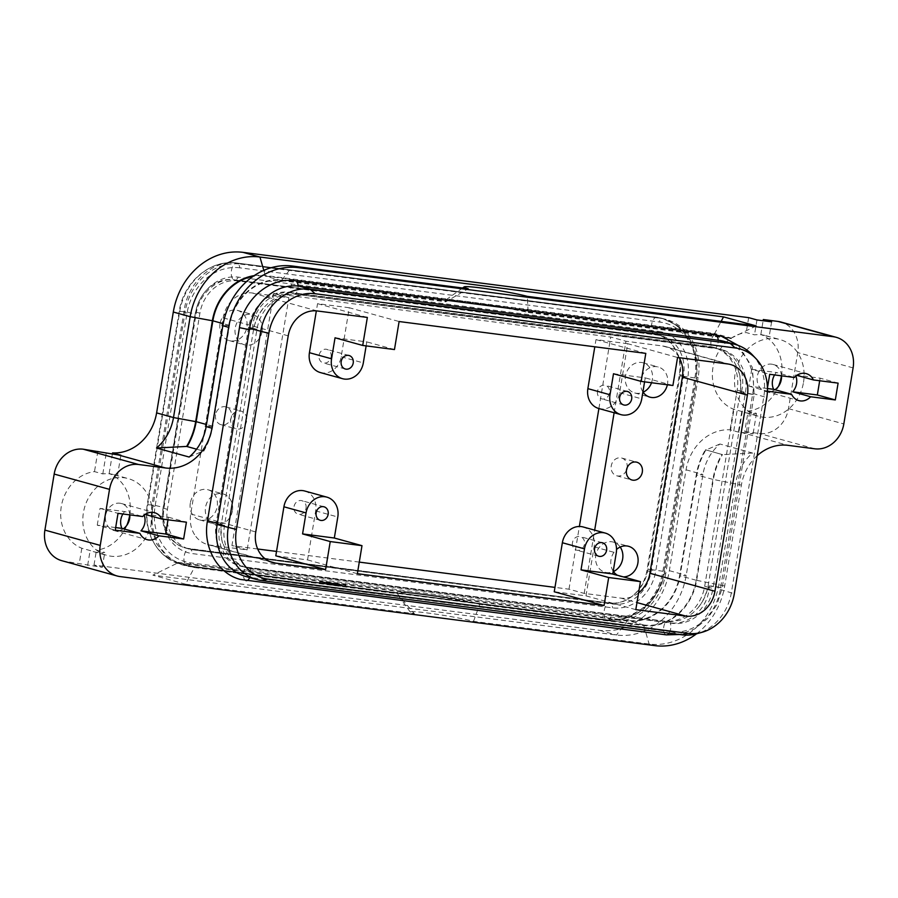 <?xml version="1.0" encoding="UTF-8"?>
<svg xmlns="http://www.w3.org/2000/svg" width="898" height="898" viewBox="0 0 898 898"><rect width="100%" height="100%" fill="white"/><g stroke="black" fill="none" stroke-linecap="round" stroke-linejoin="round"><path stroke-width="0.67" stroke-dasharray="4.49 3.37" d="M658.425 331.384A42.228 36.459 -74.5 0 1 687.789 377.643L655.787 570.96A42.228 36.459 -74.5 0 1 612.649 607.867L192.531 553.617A42.228 36.459 -74.5 0 1 163.167 507.359L195.169 314.031A42.228 36.459 -74.5 0 1 238.307 277.134L658.425 331.384A8.531 4.277 -82.6 0 1 654.642 334.247A8.531 4.277 -82.6 0 1 654.339 334.179L657.796 335.134A36.986 31.935 -74.5 0 1 661.624 335.908A36.986 31.935 -74.5 0 1 683.524 375.667L651.05 571.779A36.986 31.935 -74.5 0 1 613.267 604.107L193.16 549.857A36.986 31.935 -74.5 0 1 189.332 549.082A36.986 31.935 -74.5 0 1 167.432 509.334L199.906 313.211A36.986 31.935 -74.5 0 1 237.689 280.894L657.796 335.134M709.128 587.472L709.072 585.99L702.483 601.559L697.971 607.89L692.549 613.267L686.409 617.465L679.775 620.338L669.47 621.876L245.962 567.379L239.418 565.762L233.401 562.698L228.171 558.309L223.928 552.775L220.852 546.298L219.078 539.148L218.82 530.505L220.571 522.917L221.772 539.889L225.611 550.553L229.607 556.681L234.591 561.744L240.383 565.527L246.782 567.906L670.222 622.774C688.272 625.715 708.163 608.721 709.128 587.472L712.99 588.538A39.838 34.393 -74.5 0 1 672.299 623.347L252.192 569.108A39.838 34.393 -74.5 0 1 248.073 568.277A39.838 34.393 -74.5 0 1 224.489 525.465L256.951 329.341A39.838 34.393 -74.5 0 1 297.642 294.533L717.76 348.783A39.838 34.393 -74.5 0 1 721.88 349.614A39.838 34.393 -74.5 0 1 745.463 392.426L712.99 588.538M741.602 391.36L742.826 385.107L742.567 376.453L740.805 369.314L737.729 362.837L733.486 357.292L728.244 352.892L722.239 349.827L715.684 348.211L292.176 293.713L281.871 295.251L275.248 298.114L269.119 302.312L263.686 307.688L259.163 314.031L252.574 329.6L252.518 328.118C253.483 306.869 273.374 289.886 291.423 292.815L714.864 347.683L721.251 350.063L727.043 353.846L734.16 361.838L737.606 368.416L739.873 375.701L741.075 392.673L741.602 391.36L745.463 392.426M719.915 444.005L705.839 450.044A62.029 53.554 105.5 0 0 696.781 474.862L680.089 575.73A51.781 44.709 -74.5 0 1 661.096 610.101A51.781 44.709 -74.5 0 1 627.197 620.978L177.77 562.945L152.885 575.147L616.477 635.009A68.282 58.954 105.5 0 0 661.186 620.664A68.282 58.954 105.5 0 0 686.229 575.337L702.932 474.481A45.529 39.31 -74.5 0 1 719.624 444.252A45.529 39.31 -74.5 0 1 719.915 444.005L752.569 453.041A45.529 39.31 105.5 0 0 752.277 453.277A45.529 39.31 105.5 0 0 735.585 483.506L718.883 584.362A68.282 58.954 -74.5 0 1 693.84 629.689A68.282 58.954 -74.5 0 1 649.131 644.034L473.515 621.36A34.427 2.122 9.4 0 0 434.464 613.951A34.427 2.122 9.4 0 0 410.319 612.133A34.427 2.122 9.4 0 0 414.405 613.727L185.538 584.171L194.372 567.536L397.432 593.758L414.405 613.727M757.16 455.701A45.529 39.31 105.5 0 0 741.389 485.111L724.697 585.967A68.282 58.954 -74.5 0 1 699.654 631.294A68.282 58.954 -74.5 0 1 696.534 633.808M61.749 560.678A28.455 24.56 105.5 0 0 64.69 561.272L102.293 567.356L93.998 565.055L599.595 630.34A68.282 58.954 105.5 0 0 644.304 616.006A68.282 58.954 105.5 0 0 669.347 570.668L686.05 469.811A45.529 39.31 -74.5 0 1 702.741 439.593A45.529 39.31 -74.5 0 1 730.085 429.805L738.392 432.095A45.529 39.31 -74.5 0 1 740.85 432.32L753.063 433.902L744.756 431.601L748.157 411.082A39.838 34.393 105.5 0 0 778.51 386.275M614.12 412.743L625.951 341.24L662.589 345.977A28.455 24.56 -74.5 0 1 665.53 346.561A28.455 24.56 -74.5 0 1 678.506 356.405A28.455 24.56 -74.5 0 1 679.27 357.707M638.579 592.893A28.455 24.56 -74.5 0 1 620.844 598.124L584.205 593.398L568.984 589.189L554.964 587.382M627.096 467.88A9.216 7.959 105.5 0 0 621.629 458.014A9.216 7.959 105.5 0 0 611.257 465.871A9.216 7.959 105.5 0 0 616.713 475.783A9.216 7.959 105.5 0 0 626.467 470.125M651.521 382.739A15.648 13.515 105.5 0 0 652.33 379.607A15.648 13.515 105.5 0 0 643.069 362.792A15.648 13.515 105.5 0 0 625.468 376.139A15.648 13.515 105.5 0 0 634.729 392.954A15.648 13.515 105.5 0 0 643.125 392.213M642.912 391.898A15.648 13.515 -74.5 0 1 640.689 380.348A15.648 13.515 -74.5 0 1 658.29 367.001A15.648 13.515 -74.5 0 1 667.551 383.816A15.648 13.515 -74.5 0 1 667.36 384.782M620.204 547.05A15.648 13.515 105.5 0 0 613.379 542.1A15.648 13.515 105.5 0 0 595.778 555.447A15.648 13.515 105.5 0 0 605.05 572.262A15.648 13.515 105.5 0 0 613.435 571.532M613.233 571.207A15.648 13.515 -74.5 0 1 610.999 559.656A15.648 13.515 -74.5 0 1 616.533 549.441M572.464 542.616A7.004 6.039 105.5 0 0 576.606 550.137A7.004 6.039 105.5 0 0 584.475 544.166A7.004 6.039 105.5 0 0 580.332 536.645A7.004 6.039 105.5 0 0 572.464 542.616M597.507 391.315A7.004 6.039 105.5 0 0 601.649 398.847A7.004 6.039 105.5 0 0 609.518 392.875A7.004 6.039 105.5 0 0 605.375 385.354A7.004 6.039 105.5 0 0 597.507 391.315M744.756 431.601L759.416 433.498A28.455 24.56 105.5 0 0 778.05 427.527A28.455 24.56 105.5 0 0 788.478 408.635L797.761 352.6A28.455 24.56 105.5 0 0 793.877 331.867A28.455 24.56 105.5 0 0 780.912 322.023M662.904 571.274L694.917 377.957A55.362 47.796 105.5 0 0 674.499 324.189A54.06 46.674 105.5 0 0 662.017 318.307A54.06 46.674 105.5 0 0 656.427 317.185L236.32 262.934A54.06 46.674 105.5 0 0 216.732 265.078A55.362 47.796 105.5 0 0 179.746 311.426L147.743 504.755A55.362 47.796 105.5 0 0 167.825 558.287A55.362 47.796 105.5 0 0 168.151 558.511A54.06 46.674 105.5 0 0 180.633 564.393A54.06 46.674 105.5 0 0 186.223 565.516L606.341 619.766A54.06 46.674 105.5 0 0 625.928 617.622A55.362 47.796 105.5 0 0 662.904 571.274L647.952 569.13L655.787 570.96M194.597 534.703A28.455 24.56 -74.5 0 1 190.713 513.97L223.187 317.847A28.455 24.56 -74.5 0 1 233.615 298.967A28.455 24.56 -74.5 0 1 252.248 292.984L288.887 297.721L247.141 549.879L210.502 545.142A28.455 24.56 -74.5 0 1 207.561 544.547A28.455 24.56 -74.5 0 1 194.597 534.703M215.565 414.786A9.216 7.959 105.5 0 0 221.031 424.687A9.216 7.959 105.5 0 0 231.403 416.829A9.216 7.959 105.5 0 0 225.937 406.917A9.216 7.959 105.5 0 0 215.565 414.786M246.613 421.039A9.216 7.959 -74.5 0 1 236.253 428.896A9.216 7.959 -74.5 0 1 230.786 418.984A9.216 7.959 -74.5 0 1 241.158 411.127A9.216 7.959 -74.5 0 1 246.613 421.039M190.32 503.093A15.648 13.515 105.5 0 0 199.592 519.908A15.648 13.515 105.5 0 0 217.193 506.562A15.648 13.515 105.5 0 0 207.921 489.747A15.648 13.515 105.5 0 0 190.32 503.093M232.414 510.771A15.648 13.515 -74.5 0 1 214.813 524.118A15.648 13.515 -74.5 0 1 205.541 507.303A15.648 13.515 -74.5 0 1 223.142 493.956A15.648 13.515 -74.5 0 1 232.414 510.771M220.01 323.785A15.648 13.515 105.5 0 0 229.271 340.6A15.648 13.515 105.5 0 0 246.871 327.254A15.648 13.515 105.5 0 0 237.611 310.439A15.648 13.515 105.5 0 0 220.01 323.785M262.093 331.463A15.648 13.515 -74.5 0 1 244.492 344.81A15.648 13.515 -74.5 0 1 235.231 327.995A15.648 13.515 -74.5 0 1 252.832 314.637A15.648 13.515 -74.5 0 1 262.093 331.463M331.081 356.921A7.004 6.039 105.5 0 0 326.928 349.389A7.004 6.039 105.5 0 0 319.059 355.361A7.004 6.039 105.5 0 0 323.201 362.893A7.004 6.039 105.5 0 0 331.081 356.921M306.027 508.212A7.004 6.039 105.5 0 0 301.885 500.691A7.004 6.039 105.5 0 0 294.016 506.663A7.004 6.039 105.5 0 0 298.158 514.184A7.004 6.039 105.5 0 0 306.027 508.212M129.817 514.88A13.998 12.089 105.5 0 0 121.353 503.509A13.998 12.089 105.5 0 0 105.605 515.452A13.998 12.089 105.5 0 0 113.889 530.494A13.998 12.089 105.5 0 0 123.307 528.765M122.903 513.982A13.998 12.089 -74.5 0 1 124.71 511.568L142.692 516.541M145.15 514.419L143.759 514.026A13.998 12.089 -74.5 0 1 144.208 515.115M129.75 514.868A39.838 34.393 105.5 0 0 109.152 473.515L117.458 475.805A39.838 34.393 105.5 0 0 114.394 474.784A39.838 34.393 105.5 0 0 102.799 473.92L94.492 471.618A39.838 34.393 105.5 0 0 61.289 506.461A39.838 34.393 105.5 0 0 81.808 548.251L90.114 550.541A39.838 34.393 105.5 0 0 93.168 551.563A39.838 34.393 105.5 0 0 104.774 552.438L96.468 550.137A39.838 34.393 105.5 0 0 126.82 525.33M151.818 521.412A39.838 34.393 105.5 0 0 128.234 478.6A39.838 34.393 105.5 0 0 83.424 512.578A39.838 34.393 105.5 0 0 107.008 555.391A39.838 34.393 105.5 0 0 151.818 521.412M781.507 375.824A13.998 12.089 105.5 0 0 773.043 364.453A13.998 12.089 105.5 0 0 757.295 376.385A13.998 12.089 105.5 0 0 765.579 391.438A13.998 12.089 105.5 0 0 774.996 389.71M774.592 374.926A13.998 12.089 -74.5 0 1 776.4 372.513L794.382 377.486M796.84 375.353L795.448 374.971A13.998 12.089 -74.5 0 1 795.897 376.06M781.44 375.813A39.838 34.393 105.5 0 0 760.842 334.46L769.148 336.75A39.838 34.393 105.5 0 0 766.084 335.729A39.838 34.393 105.5 0 0 754.488 334.853L746.193 332.563A39.838 34.393 105.5 0 0 712.978 367.405A39.838 34.393 105.5 0 0 733.498 409.185L741.804 411.486A39.838 34.393 105.5 0 0 744.857 412.508A39.838 34.393 105.5 0 0 756.464 413.372L748.157 411.082M803.508 382.357A39.838 34.393 105.5 0 0 779.924 339.545A39.838 34.393 105.5 0 0 735.114 373.523A39.838 34.393 105.5 0 0 758.698 416.335A39.838 34.393 105.5 0 0 803.508 382.357M189.164 457.048L203.229 451.021L196.572 449.18M756.183 325.907L731.298 338.108L528.237 311.898A50.928 3.132 9.4 0 0 476.12 302.761A50.928 3.132 9.4 0 0 445.228 300.381A50.928 3.132 9.4 0 0 445.105 300.549A50.928 3.132 9.4 0 0 445.857 301.257L281.882 280.086A51.781 44.709 105.5 0 0 247.971 290.963A51.781 44.709 105.5 0 0 228.979 325.334L212.287 426.191A62.029 53.554 -74.5 0 1 203.229 451.021L186.627 446.429M254.156 275.641A51.781 44.709 -74.5 0 1 265.269 275.495L714.696 333.528L721.139 321.383M752.569 453.041L722.441 454.635L705.435 449.752L722.441 454.635A62.029 53.554 -74.5 0 0 713.394 479.453L741.389 485.111M473.515 621.36L479.914 603.838A50.928 3.132 9.4 0 0 426.37 594.51A50.928 3.132 9.4 0 0 396.77 592.489A50.928 3.132 9.4 0 0 397.522 593.196L397.432 593.758A50.928 3.132 -170.6 0 1 396.748 593.252A50.928 3.132 -170.6 0 1 396.68 593.05A50.928 3.132 -170.6 0 1 426.281 595.071A50.928 3.132 -170.6 0 1 479.813 604.399L643.799 625.569A51.781 44.709 105.5 0 0 677.698 614.692A51.781 44.709 105.5 0 0 696.691 580.321L713.394 479.453M336.817 585.238L341.038 585.956L336.817 585.238L337.008 584.115L335.998 583.835L335.818 584.957M335.998 583.835L341.218 584.845L338.591 584.553L338.4 585.676M338.591 584.553L337.581 584.272L337.401 585.395M337.581 584.272L337.008 584.115M325.806 583.689L328.14 584.34L325.806 583.689L325.985 582.566L324.896 582.409L328.32 583.229L325.985 582.566M336.514 585.833L344.742 586.304L328.545 583.621L320.317 583.15L336.514 585.833L336.705 584.71L320.507 582.027L328.724 582.499L344.933 585.182L336.705 584.71M344.933 585.182L344.742 586.304M328.724 582.499L328.545 583.621M320.507 582.027L320.317 583.15M336.851 585.923L345.764 586.428L328.208 583.532L319.295 583.015L336.851 585.923L337.042 584.8L345.943 585.316L345.764 586.428M345.943 585.316L328.399 582.409L328.208 583.532M328.399 582.409L319.486 581.893L319.295 583.015M319.486 581.893L337.042 584.8M329.746 584.632L327.343 583.812L329.993 583.958L326.075 583.61L329.746 584.632L329.925 583.509L331.025 583.666L327.523 582.69L327.343 583.812M327.523 582.69L330.172 582.836L326.266 582.488L329.925 583.509M328.859 584.082L337.614 585.765L328.78 584.048L329.038 582.959L334.292 584.037L334.101 585.159M334.292 584.037L337.794 584.643L331.71 583.094L335.931 584.272L335.74 585.384M335.931 584.272L333.405 583.79L333.225 584.912M333.405 583.79L332.687 584.991M332.877 583.868L329.038 582.959M194.462 566.975L177.86 562.384L177.77 562.945L194.372 567.536L194.462 566.975L397.522 593.196M177.86 562.384L627.287 620.417A51.22 44.215 105.5 0 0 679.595 575.663L696.298 474.806A62.591 54.048 -74.5 0 1 705.435 449.752M479.914 603.838L643.888 625.008A51.22 44.215 105.5 0 0 696.197 580.254L712.9 479.386A62.591 54.048 -74.5 0 1 722.037 454.343M185.538 584.171L152.885 575.147M203.633 451.301A62.591 54.048 -74.5 0 0 212.77 426.258L229.473 325.402A51.22 44.215 105.5 0 1 281.781 280.647L445.767 301.818L468.217 288.729M445.767 301.818A50.928 3.132 -170.6 0 1 445.015 301.111A50.928 3.132 -170.6 0 1 474.604 303.131A50.928 3.132 -170.6 0 1 528.147 312.459L527.317 296.362M731.208 338.669L714.606 334.09L714.696 333.528L731.298 338.108L731.208 338.669L528.147 312.459M714.606 334.09L265.179 276.056A51.22 44.215 105.5 0 0 253.056 276.382M741.804 411.486L738.392 432.095M733.498 409.185L730.085 429.805M748.663 317.645L746.193 332.563M756.958 319.935L754.488 334.853M756.464 413.372L753.063 433.902M767.464 388.531L748.943 386.14L751.727 369.325L769.709 374.298M751.727 369.325L776.4 372.513M795.448 374.971L820.121 378.159L838.103 383.132M820.121 378.159L819.683 380.752M748.943 386.14L766.926 391.113L767.453 387.97M93.998 565.055L96.468 550.137M109.152 473.515L112.351 454.186M102.293 567.356L104.774 552.438M117.458 475.805L120.871 455.196M87.645 565.459L90.114 550.541M102.799 473.92L106.2 453.389M81.808 548.251L79.338 563.169M97.893 451.099L94.492 471.618M115.674 527.575L97.253 525.195L115.236 530.168M143.759 514.026L168.431 517.214L167.993 519.807M97.253 525.195L100.037 508.38L124.71 511.568M168.431 517.214L186.414 522.187M100.037 508.38L118.02 513.353M168.151 558.511L181.127 564.528L186.919 565.718L181.531 564.64L167.129 557.018L156.499 543.649L151.066 526.25L151.605 507.112L184.068 311C187.592 282.331 213.185 259.443 237.005 263.125C230.214 262.227 223.456 262.889 216.732 265.078M239.845 267.84A51.669 44.608 105.5 0 0 187.076 312.987L155.073 506.304A51.669 44.608 105.5 0 0 190.993 562.911L611.111 617.15A51.669 44.608 105.5 0 0 663.88 572.004L695.883 378.687A51.669 44.608 105.5 0 0 659.963 322.09L239.845 267.84A8.531 4.277 -82.6 0 0 237.005 263.125L662.915 318.554L677.227 325.525L690.607 340.802L697.174 361.03L696.781 378.63L664.778 571.947L662.14 582.331L653.329 598.91L640.117 611.628L624.054 618.947L607.026 619.957L186.919 565.718A8.531 4.277 97.4 0 1 184.112 556.457A8.531 4.277 97.4 0 1 189.399 548.846A8.531 4.277 97.4 0 1 189.703 548.903A8.531 4.277 97.4 0 1 192.531 553.617M289.347 292.243L709.454 346.493A39.838 34.393 -74.5 0 1 713.573 347.324A39.838 34.393 -74.5 0 1 737.157 390.125L704.694 586.248A39.838 34.393 -74.5 0 1 664.004 621.057L243.886 566.806A39.838 34.393 -74.5 0 1 239.766 565.976A39.838 34.393 -74.5 0 1 216.182 523.175L248.656 327.052A39.838 34.393 -74.5 0 1 289.347 292.243L291.423 292.815A7.117 3.558 -82.6 0 1 291.356 285.137A7.117 3.558 -82.6 0 1 295.06 280.715M240.473 264.079L660.58 318.33A54.06 46.674 -74.5 0 1 666.17 319.452A54.06 46.674 -74.5 0 1 698.173 377.553L665.71 573.676A54.06 46.674 -74.5 0 1 610.483 620.911L190.376 566.672A54.06 46.674 -74.5 0 1 184.786 565.538A54.06 46.674 -74.5 0 1 152.783 507.437L185.246 311.325A54.06 46.674 -74.5 0 1 240.473 264.079L237.005 263.125A8.531 4.277 -82.6 0 0 236.713 263.069A8.531 4.277 -82.6 0 0 231.426 270.68A8.531 4.277 -82.6 0 0 234.232 279.94L654.339 334.179L234.232 279.94A8.531 4.277 -82.6 0 0 234.524 279.996A8.531 4.277 -82.6 0 0 238.307 277.134M233.536 279.749L653.643 333.989A36.986 31.935 -74.5 0 1 657.471 334.763A36.986 31.935 -74.5 0 1 679.371 374.511L646.908 570.634A36.986 31.935 -74.5 0 1 609.125 602.962L189.007 548.712A36.986 31.935 -74.5 0 1 185.179 547.937A36.986 31.935 -74.5 0 1 163.29 508.189L195.753 312.066A36.986 31.935 -74.5 0 1 233.536 279.749L237.689 280.894M611.111 617.15A8.531 4.277 97.4 0 1 607.329 620.024A8.531 4.277 97.4 0 1 607.026 619.957A8.531 4.277 97.4 0 1 604.219 610.707A8.531 4.277 97.4 0 1 609.518 603.086A8.531 4.277 97.4 0 1 609.809 603.153L193.16 549.857M245.794 576.505A48.369 41.757 105.5 0 0 250.8 577.515L670.907 631.754A48.369 41.757 105.5 0 0 720.319 589.492L752.782 393.369A48.369 41.757 105.5 0 0 724.147 341.386M275.798 555.817L307.554 559.914L315.669 510.883A18.499 15.973 105.5 0 0 304.714 491.004M320.373 372.569A18.499 15.973 105.5 0 0 341.173 356.787L349.288 307.756L399.105 321.529M349.288 307.756L317.544 303.659L316.343 310.865M317.544 303.659L367.349 317.432M288.887 297.721L273.666 293.511L610.73 337.031L625.951 341.24M273.666 293.511L231.92 545.67L247.141 549.879M359.279 562.114L276.528 551.428M257.67 548.992L231.92 545.67M568.984 589.189L579.378 526.464M598.899 408.545L610.73 337.031M307.554 559.914L357.359 573.687M635.806 609.641L585.99 595.868L554.246 591.771M335.044 337.794L366.788 341.891L366.137 345.887M394.469 349.546L366.788 341.891M610.483 620.911L186.223 565.516M236.32 262.934L657.123 317.376A8.531 4.277 -82.6 0 0 656.82 317.308A8.531 4.277 -82.6 0 0 651.533 324.93A8.531 4.277 -82.6 0 0 654.339 334.179L653.643 333.989M609.125 602.962L189.007 548.712M606.341 619.766L607.026 619.957C613.356 620.72 619.654 619.946 625.928 617.622M674.499 324.189L662.511 318.442L656.427 317.185M771.618 321.832L769.148 336.75M760.842 334.46L763.12 320.732M752.243 354.732A48.369 41.757 -74.5 0 1 763.85 396.433L731.387 592.545A48.369 41.757 -74.5 0 1 696.87 633.719M623.358 576.898A15.648 13.515 -74.5 0 1 620.26 576.471A15.648 13.515 -74.5 0 1 617.397 575.248M598.82 408.523A18.499 15.973 105.5 0 0 619.62 392.74L627.736 343.709L677.552 357.483M627.736 343.709L595.991 339.612L594.802 346.796M585.99 595.868L594.117 546.837A18.499 15.973 105.5 0 0 583.161 526.969M595.991 339.612L645.797 353.385M584.205 593.398L594.678 530.146M613.491 373.748L645.235 377.856L644.573 381.841M672.916 385.5L645.235 377.856M694.917 377.957L679.954 375.813L687.789 377.643M613.267 604.107L609.809 603.153A8.531 4.277 97.4 0 1 612.649 607.867M709.072 585.99L722.194 587.943L713.427 586.068L709.072 585.99M672.299 623.347L670.222 622.774A7.117 3.558 97.4 0 1 669.055 633.146M717.76 348.783L715.684 348.211A7.117 3.558 -82.6 0 0 718.175 340.252M741.075 392.673L754.197 394.626L745.43 392.74L741.075 392.673M179.746 311.426L185.56 311.696L195.169 314.031M147.743 504.755L153.558 505.013L163.167 507.359M252.192 569.108L250.115 568.535A7.117 3.558 97.4 0 1 249.678 577.571M207.449 520.963L220.571 522.917L217.406 523.018M239.452 327.647L252.574 329.6L249.419 329.701M297.642 294.533L295.565 293.96A7.117 3.558 -82.6 0 0 298.057 286.013M740.85 432.32L787.894 445.329M620.844 598.124L636.974 602.58M788.478 408.635L843.828 423.935M245.951 580.568A7.117 3.558 97.4 0 1 243.459 574.866A7.117 3.558 97.4 0 1 245.962 567.379L243.886 566.806M666.069 634.807A7.117 3.558 97.4 0 1 663.577 629.116A7.117 3.558 97.4 0 1 666.08 621.629L664.004 621.057M715.19 334.965A7.117 3.558 -82.6 0 0 711.474 339.365A7.117 3.558 -82.6 0 0 711.53 347.066L709.454 346.493M64.69 561.272L120.029 576.572M190.713 513.97L255.75 531.942M252.248 292.984L317.275 310.966M696.691 580.321L724.697 585.967M228.979 325.334L222.839 325.727M263.788 270.354L265.269 275.495M669.347 570.668L686.229 575.337L680.089 575.73M686.05 469.811L702.932 474.481L696.781 474.862M599.595 630.34L616.477 635.009L627.197 620.978M339.04 584.34L338.849 585.462M339.051 584.272L338.86 585.384M334.999 583.599L334.808 584.721M334.483 583.565L334.292 584.688M338.075 584.564L337.884 585.676M339.085 584.733L338.894 585.844M341.139 584.845L340.959 585.967M340.129 584.643L339.949 585.765M340.129 584.598L339.938 585.721M339.556 584.441L339.365 585.563M324.975 582.443L324.784 583.554M327.231 583.06L327.04 584.183M328.253 583.195L328.062 584.317M330.947 583.644L330.767 584.755M330.094 582.847L329.914 583.958M329.083 582.634L328.904 583.756M326.344 582.476L326.165 583.599M326.344 582.521L326.154 583.633M332.63 583.958L332.44 585.081M333.708 584.127L333.528 585.238M337.019 584.553L336.829 585.664M337.715 584.609L337.536 585.732M332.799 583.251L332.619 584.374M331.777 583.116L331.598 584.239M330.06 583.094L329.869 584.216M643.888 625.008L627.287 620.417M643.799 625.569L649.131 644.034L654.945 645.64M281.882 280.086L292.591 266.055M212.287 426.191L206.147 426.584M281.781 280.647L265.179 276.056M212.77 426.258L206.484 424.518M229.473 325.402L223.209 323.662M712.9 479.386L696.298 474.806M696.197 580.254L679.595 575.663M187.076 312.987L183.854 312.403M190.993 562.911A8.531 4.277 97.4 0 1 187.211 565.774A8.531 4.277 97.4 0 1 186.919 565.718L190.376 566.672M155.073 506.304L151.852 505.72M248.656 327.052L252.518 328.118M253.101 328.275L256.951 329.341M216.182 523.175L220.044 524.241M220.627 524.398L224.489 525.465M660.58 318.33L657.123 317.376A8.531 4.277 -82.6 0 1 659.963 322.09M152.783 507.437L151.605 507.112M185.246 311.325L184.068 311M195.753 312.066L199.906 313.211M163.29 508.189L167.432 509.334M250.8 577.515L261.868 580.568M315.669 510.883L337.805 517.001M269.759 561.519L210.502 545.142M341.173 356.787L363.308 362.904M288.213 335.83L223.187 317.847M695.883 378.687L696.781 378.63M663.88 572.004L664.778 571.947M737.157 390.125L741.018 391.191M704.694 586.248L708.544 587.314M665.71 573.676L664.531 573.351M698.173 377.553L696.994 377.227M679.371 374.511L683.524 375.667M646.908 570.634L651.05 571.779M670.907 631.754L681.975 634.819M720.319 589.492L734.306 593.735M752.782 393.369L766.769 397.623M853.1 367.899L797.761 352.6M814.755 448.798L759.416 433.498M594.117 546.837L616.253 552.955M727.616 363.948L662.589 345.977M619.62 392.74L641.756 398.869M658.313 334.988L234.524 279.996C218.304 277.168 199.064 293.051 196.09 313.952L164.076 507.269C162.942 514.408 163.425 521.177 165.524 527.575L172.337 539.608C176.143 543.851 180.61 546.68 185.729 548.106L609.518 603.086C625.738 605.925 644.977 590.042 647.952 569.13L679.954 375.813C681.099 368.685 680.617 361.916 678.518 355.507L671.704 343.474C667.888 339.242 663.431 336.402 658.313 334.988M738.324 345.461L752.333 367.338L754.197 394.626L722.194 587.943L717.008 604.421L707.501 618.587L694.614 628.982L679.584 634.504M222.682 543.369C220.762 536.982 220.358 530.291 221.48 523.287L253.483 329.97C254.931 321.596 258.265 314.255 263.496 307.935M621.629 458.014L636.85 462.223M643.069 362.792L658.29 367.001M613.379 542.1L628.6 546.31M598.741 556.255L576.606 550.137M623.784 404.964L601.649 398.847M738.964 372.232C740.884 378.619 741.288 385.309 740.165 392.303L708.163 585.619C706.715 593.993 703.381 601.334 698.15 607.665M221.031 424.687L236.253 428.896M199.592 519.908L214.813 524.118M229.271 340.6L244.492 344.81M349.075 355.518L326.928 349.389M324.021 506.809L301.885 500.691M167.825 558.287C151.089 545.355 144.23 527.418 147.238 504.485L179.241 311.157C183.349 282.298 210.401 259.017 236.713 263.069L660.378 317.926M121.353 503.509L154.557 512.679M114.394 474.784L128.234 478.6M773.043 364.453L806.247 373.624M766.084 335.729L779.924 339.545M339.624 584.396L339.444 585.518M334.404 583.532L334.224 584.654M341.218 584.845L341.038 585.956M340.421 584.62L340.241 585.743M324.896 582.409L324.706 583.532M328.32 583.229L328.14 584.34M331.025 583.666L330.834 584.789M330.172 582.836L329.993 583.958M326.266 582.488L326.075 583.61M337.794 584.643L337.614 585.765M331.71 583.094L331.519 584.216M328.96 582.937L328.78 584.048M410.319 612.133L396.748 593.252M462.582 288L445.228 300.381M445.015 301.111L445.105 300.549M396.77 592.489L396.68 593.05M744.857 412.508L758.698 416.335M765.579 391.438L798.793 400.609M93.168 551.563L107.008 555.391M113.889 530.494L147.092 539.664M183.663 565.168L607.329 620.024C633.056 621.192 651.331 608.631 662.14 582.331M248.073 568.277L245.985 567.693M184.786 565.538L181.531 564.64M189.332 549.082L185.179 547.937M241.854 566.559L239.766 565.976M320.294 520.301L298.158 514.184M345.337 369.011L323.201 362.893M237.611 310.439L252.832 314.637M207.921 489.747L223.142 493.956M225.937 406.917L241.158 411.127M207.561 544.547L272.588 562.53M677.227 325.525C688.463 334.135 695.108 345.977 697.174 361.03M715.661 347.896L713.573 347.324M661.624 335.908L657.471 334.763M666.17 319.452L662.915 318.554M721.88 349.614L719.792 349.041M627.511 391.472L605.375 385.354M602.468 542.762L580.332 536.645M605.05 572.262L620.26 576.471M634.729 392.954L649.95 397.163M616.713 475.783L631.934 479.992M665.53 346.561L730.568 364.543"/><path stroke-width="1.35" d="M696.534 633.808A68.282 58.954 -74.5 0 1 654.945 645.64L120.029 576.572A28.455 24.56 -74.5 0 1 117.088 575.977A28.455 24.56 -74.5 0 1 104.123 566.133A28.455 24.56 -74.5 0 1 100.239 545.4L109.522 489.365A28.455 24.56 -74.5 0 1 119.95 470.473A28.455 24.56 -74.5 0 1 138.584 464.502L165.457 467.97A45.529 39.31 105.5 0 0 195.259 458.407A45.529 39.31 105.5 0 0 211.95 428.189L228.653 327.332A68.282 58.954 -74.5 0 1 253.696 281.994A68.282 58.954 -74.5 0 1 298.405 267.66L833.31 336.728A28.455 24.56 -74.5 0 1 836.251 337.322A28.455 24.56 -74.5 0 1 849.227 347.167A28.455 24.56 -74.5 0 1 853.1 367.899L843.828 423.935A28.455 24.56 -74.5 0 1 833.389 442.815A28.455 24.56 -74.5 0 1 814.755 448.798L787.894 445.329A45.529 39.31 105.5 0 0 758.08 454.893A45.529 39.31 105.5 0 0 757.16 455.701M747.405 395.12A28.455 24.56 105.5 0 0 743.533 374.387A28.455 24.56 105.5 0 0 730.568 364.543A28.455 24.56 105.5 0 0 727.616 363.948L677.552 357.483L672.916 385.5L641.161 381.403L645.797 353.385L399.105 321.529L394.469 349.546L362.713 345.449L367.349 317.432L317.275 310.966A28.455 24.56 105.5 0 0 298.652 316.938A28.455 24.56 105.5 0 0 288.213 335.83L255.75 531.942A28.455 24.56 105.5 0 0 259.623 552.685A28.455 24.56 105.5 0 0 272.588 562.53A28.455 24.56 105.5 0 0 275.54 563.113L325.604 569.579L330.24 541.561L302.57 533.917L306.05 512.904A18.499 15.973 -74.5 0 1 326.85 497.133A18.499 15.973 -74.5 0 1 337.805 517.001L334.325 538.014L361.995 545.67L357.359 573.687L604.051 605.533L608.687 577.515L581.017 569.871L584.497 548.858A18.499 15.973 -74.5 0 1 605.297 533.086A18.499 15.973 -74.5 0 1 616.253 552.955L612.773 573.968L640.442 581.623L635.806 609.641L685.881 616.107A28.455 24.56 105.5 0 0 704.503 610.124A28.455 24.56 105.5 0 0 714.943 591.243L747.405 395.12L682.379 377.149L649.905 573.261A28.455 24.56 -74.5 0 1 639.477 592.152A28.455 24.56 -74.5 0 1 638.579 592.893M679.27 357.707A28.455 24.56 -74.5 0 1 682.379 377.149M626.478 470.081A9.216 7.959 -74.5 0 1 636.85 462.223A9.216 7.959 -74.5 0 1 642.306 472.124A9.216 7.959 -74.5 0 1 631.934 479.992A9.216 7.959 -74.5 0 1 626.478 470.081A9.216 7.959 105.5 0 0 627.085 467.914A9.216 7.959 105.5 0 0 627.096 467.88M613.435 571.532A15.648 13.515 105.5 0 0 622.651 558.915A15.648 13.515 105.5 0 0 620.204 547.05M616.533 549.441A15.648 13.515 -74.5 0 1 628.6 546.31A15.648 13.515 -74.5 0 1 637.872 563.125A15.648 13.515 -74.5 0 1 623.358 576.898M606.61 550.283A7.004 6.039 -74.5 0 1 598.741 556.255A7.004 6.039 -74.5 0 1 594.599 548.734A7.004 6.039 -74.5 0 1 602.468 542.762A7.004 6.039 -74.5 0 1 606.61 550.283M631.664 398.993A7.004 6.039 -74.5 0 1 623.784 404.964A7.004 6.039 -74.5 0 1 619.642 397.444A7.004 6.039 -74.5 0 1 627.511 391.472A7.004 6.039 -74.5 0 1 631.664 398.993M836.251 337.322L780.912 322.023A28.455 24.56 105.5 0 0 777.971 321.428L763.311 319.531L771.618 321.832L756.958 319.935L748.663 317.645L243.055 252.36A68.282 58.954 105.5 0 0 198.346 266.706A68.282 58.954 105.5 0 0 173.303 312.033L156.611 412.889A45.529 39.31 -74.5 0 1 139.92 443.107A45.529 39.31 -74.5 0 1 112.564 452.906L120.871 455.196A45.529 39.31 -74.5 0 1 118.413 454.972L83.245 449.202A28.455 24.56 105.5 0 0 64.611 455.185A28.455 24.56 105.5 0 0 54.172 474.065L44.9 530.101A28.455 24.56 105.5 0 0 48.773 550.833A28.455 24.56 105.5 0 0 61.749 560.678L117.088 575.977M341.195 361.49A7.004 6.039 -74.5 0 1 349.075 355.518A7.004 6.039 -74.5 0 1 353.217 363.039A7.004 6.039 -74.5 0 1 345.337 369.011A7.004 6.039 -74.5 0 1 341.195 361.49M316.152 512.78A7.004 6.039 -74.5 0 1 324.021 506.809A7.004 6.039 -74.5 0 1 328.163 514.33A7.004 6.039 -74.5 0 1 320.294 520.301A7.004 6.039 -74.5 0 1 316.152 512.78M123.307 528.765A13.998 12.089 105.5 0 0 129.638 518.55A13.998 12.089 105.5 0 0 129.817 514.88M144.208 515.115A13.998 12.089 -74.5 0 1 144.859 522.759A13.998 12.089 -74.5 0 1 140.975 530.841L158.957 535.814A13.998 12.089 -74.5 0 1 147.092 539.664A13.998 12.089 -74.5 0 1 139.908 533.356L121.926 528.383A13.998 12.089 -74.5 0 1 120.826 519.65A13.998 12.089 -74.5 0 1 122.903 513.982M139.908 533.356L115.236 530.168L118.02 513.353L142.692 516.541A13.998 12.089 -74.5 0 1 154.557 512.679A13.998 12.089 -74.5 0 1 161.741 518.999L145.15 514.419M126.82 525.33A39.838 34.393 105.5 0 0 129.682 515.295A39.838 34.393 105.5 0 0 129.75 514.868M774.996 389.71A13.998 12.089 105.5 0 0 781.327 379.495A13.998 12.089 105.5 0 0 781.507 375.824M795.897 376.06A13.998 12.089 -74.5 0 1 796.548 383.704A13.998 12.089 -74.5 0 1 792.665 391.786L810.647 396.759A13.998 12.089 -74.5 0 1 798.793 400.609A13.998 12.089 -74.5 0 1 791.598 394.301L773.616 389.328A13.998 12.089 -74.5 0 1 772.516 380.595A13.998 12.089 -74.5 0 1 774.592 374.926M767.453 387.97L769.709 374.298L794.382 377.486A13.998 12.089 -74.5 0 1 806.247 373.624A13.998 12.089 -74.5 0 1 813.431 379.944L796.84 375.353M778.51 386.275A39.838 34.393 105.5 0 0 781.372 376.24A39.838 34.393 105.5 0 0 781.44 375.813M222.839 325.727A68.282 58.954 -74.5 0 1 247.882 280.389A68.282 58.954 -74.5 0 1 292.591 266.055L468.217 288.729A34.427 2.122 -170.6 0 1 464.165 286.877A34.427 2.122 -170.6 0 1 490.297 289.257A34.427 2.122 -170.6 0 1 527.317 296.362L756.183 325.907L723.53 316.882L259.937 257.019A68.282 58.954 105.5 0 0 215.228 271.364A68.282 58.954 105.5 0 0 190.185 316.691L173.494 417.559A45.529 39.31 -74.5 0 1 156.791 447.776A45.529 39.31 -74.5 0 1 156.51 448.023L189.164 457.048A45.529 39.31 105.5 0 0 189.444 456.801A45.529 39.31 105.5 0 0 206.147 426.584L222.839 325.727L228.653 327.332M156.51 448.023L186.627 446.429A62.029 53.554 105.5 0 0 195.685 421.611L212.377 320.743A51.781 44.709 -74.5 0 1 231.37 286.372A51.781 44.709 -74.5 0 1 254.156 275.641M721.139 321.383L723.53 316.882M196.572 449.18L186.627 446.429M253.056 276.382A51.22 44.215 105.5 0 0 212.871 320.811L196.168 421.667A62.591 54.048 -74.5 0 1 187.121 446.564M813.431 379.944L838.103 383.132L835.32 399.947L810.647 396.759M773.616 389.328L767.464 388.531M819.683 380.752L817.337 394.974L792.665 391.786M791.598 394.301L767.431 391.18M817.337 394.974L835.32 399.947M112.351 454.186L112.564 452.906M167.993 519.807L165.647 534.029L183.63 539.002L158.957 535.814M165.647 534.029L140.975 530.841M121.926 528.383L115.674 527.575M161.741 518.999L186.414 522.187L183.63 539.002M735.215 344.45L724.147 341.386A48.369 41.757 105.5 0 0 719.152 340.376L299.034 286.125A48.369 41.757 105.5 0 0 249.633 328.399L217.159 524.522A48.369 41.757 105.5 0 0 245.794 576.505L256.862 579.558A48.369 41.757 -74.5 0 1 228.227 527.575L260.701 331.463A48.369 41.757 -74.5 0 1 310.102 289.19L730.22 343.44A48.369 41.757 -74.5 0 1 735.215 344.45A48.369 41.757 -74.5 0 1 752.243 354.732L755.892 358.56A45.315 39.13 105.5 0 0 735.26 347.975L315.142 293.725A45.315 39.13 105.5 0 0 268.85 333.326L236.387 529.45A45.315 39.13 105.5 0 0 267.896 579.098L688.014 633.348A45.315 39.13 105.5 0 0 701.967 632.315A45.315 39.13 105.5 0 0 734.306 593.735L766.769 397.623A45.315 39.13 105.5 0 0 755.892 358.56M701.967 632.315L696.87 633.719A48.369 41.757 -74.5 0 1 681.975 634.819L261.868 580.568A48.369 41.757 -74.5 0 1 256.862 579.558M326.85 497.133L304.714 491.004A18.499 15.973 105.5 0 0 283.914 506.786L275.798 555.817L325.604 569.579M316.343 310.865L309.428 352.69A18.499 15.973 105.5 0 0 320.373 372.569L342.508 378.687A18.499 15.973 -74.5 0 1 331.564 358.807L335.044 337.794L362.713 345.449M643.125 392.213A15.648 13.515 105.5 0 0 651.521 382.739M554.964 587.382L359.279 562.114M276.528 551.428L257.67 548.992M579.378 526.464L598.899 408.545M605.297 533.086L583.161 526.969A18.499 15.973 105.5 0 0 562.361 542.74L554.246 591.771L604.051 605.533M334.325 538.014L302.57 533.917M366.137 345.887L363.308 362.904A18.499 15.973 -74.5 0 1 342.508 378.687M361.995 545.67L330.24 541.561M640.442 581.623L608.687 577.515M763.12 320.732L763.311 319.531M617.397 575.248A15.648 13.515 -74.5 0 1 613.233 571.207M667.36 384.782A15.648 13.515 -74.5 0 1 649.95 397.163A15.648 13.515 -74.5 0 1 642.912 391.898M594.802 346.796L587.864 388.643A18.499 15.973 105.5 0 0 598.82 408.523L620.956 414.64A18.499 15.973 -74.5 0 1 610.011 394.761L613.491 373.748L641.161 381.403M594.678 530.146L614.12 412.743M644.573 381.841L641.756 398.869A18.499 15.973 -74.5 0 1 620.956 414.64M612.773 573.968L581.017 569.871M669.055 633.146A7.117 3.558 97.4 0 1 666.316 634.864A7.117 3.558 97.4 0 1 666.069 634.807M718.175 340.252A7.117 3.558 -82.6 0 0 715.695 335.033A7.117 3.558 -82.6 0 0 715.448 334.976A7.117 3.558 -82.6 0 0 715.19 334.965M249.678 577.571A7.117 3.558 97.4 0 1 246.198 580.613A7.117 3.558 97.4 0 1 245.951 580.568M217.406 523.018L207.449 520.963L239.452 327.647L249.419 329.701M298.057 286.013A7.117 3.558 -82.6 0 0 295.577 280.782A7.117 3.558 -82.6 0 0 295.33 280.726A7.117 3.558 -82.6 0 0 295.06 280.715M636.974 602.58L685.881 616.107M777.971 321.428L833.31 336.728M54.172 474.065L109.522 489.365M173.303 312.033L190.185 316.691L212.377 320.743M211.95 428.189L206.147 426.584M118.413 454.972L165.457 467.97M156.611 412.889L173.494 417.559L195.685 421.611M243.055 252.36L259.937 257.019L263.788 270.354M206.484 424.518L196.168 421.667M223.209 323.662L212.871 320.811M298.405 267.66L292.591 266.055M299.034 286.125L310.102 289.19L315.142 293.725M249.633 328.399L268.85 333.326M217.159 524.522L236.387 529.45M261.868 580.568L267.896 579.098M309.428 352.69L331.564 358.807M275.54 563.113L269.759 561.519M283.914 506.786L306.05 512.904M100.239 545.4L44.9 530.101M138.584 464.502L83.245 449.202M681.975 634.819L688.014 633.348M719.152 340.376L730.22 343.44L735.26 347.975M587.864 388.643L610.011 394.761M562.361 542.74L584.497 548.858M714.943 591.243L649.905 573.261M679.584 634.504L666.316 634.864L240.361 579.435C217.338 573.609 202.645 546.747 207.449 520.963M239.452 327.647C243.459 299.472 269.827 276.786 295.33 280.726L715.448 334.976L721.285 336.155L738.324 345.461M464.165 286.877L462.582 288"/></g></svg>
